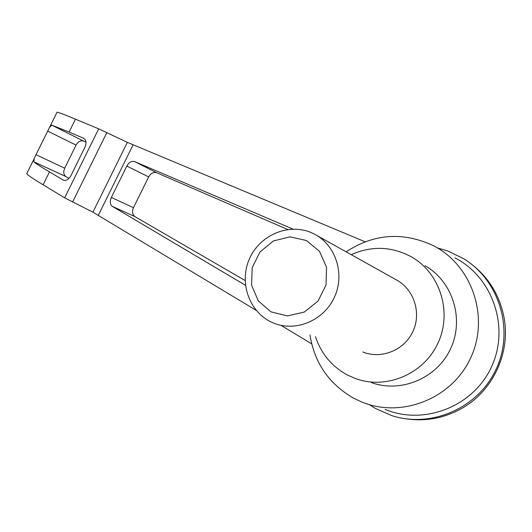 <?xml version="1.0" encoding="UTF-8"?>
<svg xmlns="http://www.w3.org/2000/svg" width="532" height="532" viewBox="0 0 532 532"><rect width="100%" height="100%" fill="white"/><g stroke="black" fill="none" stroke-linecap="round" stroke-linejoin="round"><path stroke-width="0.8" d="M471.119 263.879C488.935 277.618 499.96 295.759 504.176 318.309C510.414 352.756 493.224 390.102 463.033 407.685C444.459 418.411 424.775 422.022 403.994 418.511M27.046 173.113L26.753 173.711C27.837 175.208 33.297 178.905 43.132 184.797L64.658 197.844L92.92 212.182L127.367 142.363L98.686 128.837L75.471 119.181C64.911 114.746 58.773 112.418 57.057 112.186L56.877 112.551M127.367 142.363L365.112 241.781M245.438 285.298L112.458 206.429C110.024 204.501 109.652 201.508 111.341 197.445L126.829 166.064C129.023 162.253 131.61 160.764 134.596 161.582L292.899 229.073M92.92 212.182L256.131 310.329M281.481 325.631L311.692 343.858M346.159 251.835C373.989 233.588 403.09 231.553 433.454 245.724C471.937 265.282 489.852 316.866 470.74 357.737C452.114 398.84 401.347 418.611 361.547 401.913L353.847 398.302C329.055 384.111 314.432 362.97 309.983 334.861M454.907 257.867C492.506 276.999 510.075 327.127 491.548 366.754C473.487 406.601 424.044 425.7 385.135 409.407M43.132 184.797L49.489 171.903C41.104 166.962 35.857 163.577 33.749 161.748L34.234 158.516L35.963 154.686L49.569 127.394L51.777 125.153L69.107 132.089L75.471 119.181M69.007 178.393L65.968 176.631C63.561 174.789 63.142 171.962 64.711 168.159L76.063 145.116C78.131 141.565 80.611 140.202 83.517 141.04L86.004 142.117M69.107 132.089L83.817 138.353C86.29 140.082 86.669 143.022 84.954 147.184L70.889 175.713C68.688 179.53 66.181 181.006 63.355 180.135L49.489 171.903M245.106 280.524L135.002 216.67C132.348 214.655 131.843 211.656 133.472 207.666L148.654 176.923C150.829 173.199 153.509 171.809 156.694 172.74L287.646 229.478M447.917 251.004L437.384 247.912L447.917 251.004L464.084 258.938C499.408 280.79 514.417 329.94 496.263 368.895C478.468 408.017 431.432 428.446 391.931 415.658L375.426 408.463L369.294 404.633M351.24 254.675C371.642 245.591 391.718 246.329 411.475 256.883C440.017 272.963 452.479 312.031 438.022 342.994C423.898 374.109 386.172 389.929 355.456 378.558L347.343 374.98C331.702 366.388 321.095 353.614 315.509 336.656M316.474 235.257L396.041 279.706C413.79 288.889 421.73 312.65 412.965 331.383C404.426 350.229 381.251 359.572 362.771 351.971M425.015 265.701C452.539 281.222 464.576 318.761 450.71 348.46C437.164 378.305 400.862 393.461 371.236 382.508M313.248 233.521C290.153 222.15 260.042 234.373 249.481 258.778C238.522 283.011 249.714 313.587 273.648 323.09C295.739 332.241 323.828 320.563 334.369 297.322C345.175 274.199 335.832 245.152 314.578 234.193L313.248 233.521M306.399 240.511L289.96 236.853L273.421 240.956L259.982 251.942L252.201 267.649L251.57 285.072L258.259 300.846L271.027 311.885L287.446 315.928L304.264 312.078L318.076 301.019L326.036 284.959L326.528 267.19L319.479 251.317L306.399 240.511M98.407 215.147L133.053 144.937M51.777 125.153L83.517 141.04M47.594 131.065L76.063 145.116M35.963 154.686L64.711 168.159M33.749 161.748L65.968 176.631M72.552 202.113L106.865 132.528M64.658 197.844L98.686 128.837M83.63 138.267L84.009 138.453M63.069 179.982L63.714 180.282M112.458 206.429L135.002 216.67M111.341 197.445L133.472 207.666M126.829 166.064L148.654 176.923M134.596 161.582L156.694 172.74M57.057 112.186L49.569 127.394M34.234 158.516L26.753 173.711"/></g></svg>
